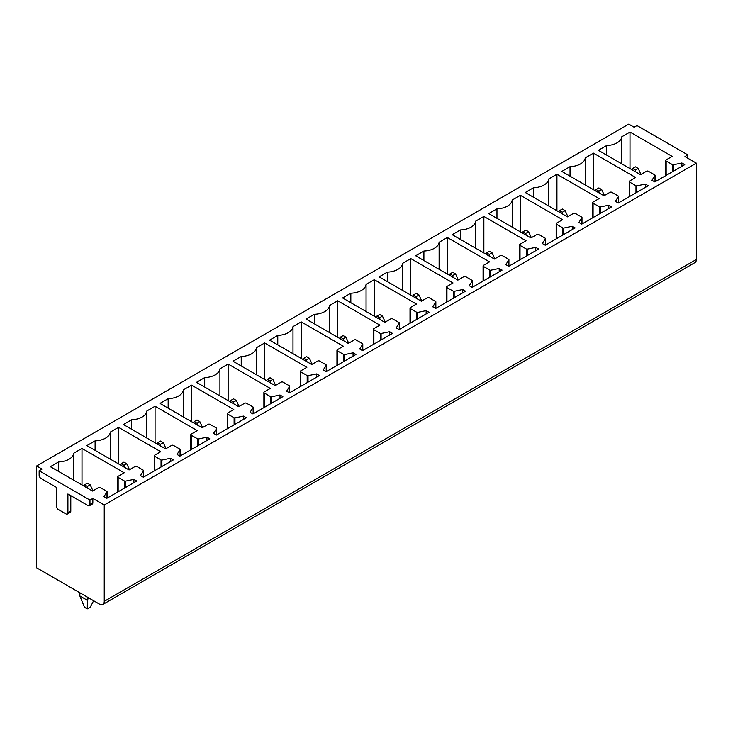 <?xml version="1.0" encoding="UTF-8"?>
<svg xmlns="http://www.w3.org/2000/svg" width="733" height="733" viewBox="0 0 733 733"><rect width="100%" height="100%" fill="white"/><g stroke="black" fill="none" stroke-linecap="round" stroke-linejoin="round"><path stroke-width="1.1" d="M36.65 465.977L36.65 567.837L99.459 604.102A6.78 3.912 60 0 0 102.849 604.441L694.948 262.588A6.78 3.912 60 0 0 696.35 259.491L696.35 163.157L104.251 505.01L92.844 498.422L89.967 500.08L39.142 470.742L42.019 469.074L36.65 465.977L628.749 124.134L634.118 127.23L636.995 125.572L687.82 154.91L684.943 156.569L696.35 163.157M118.15 476.276A1.356 0.779 0 0 0 117.756 476.826A1.356 0.779 0 0 0 118.15 477.385L124.518 481.05A0.815 0.467 0 0 0 125.37 481.16L133.882 479.373L136.759 481.031L106.835 498.303L103.967 496.644L107.009 491.816A0.815 0.467 0 0 0 106.816 491.321L100.412 487.619A1.356 0.779 0 0 0 98.497 487.619L92.55 491.055L50.366 466.701L58.576 461.955A16.273 9.392 0 0 0 73.795 453.168L82.004 448.431L124.198 472.785L118.15 476.276M133.882 482.699L133.882 479.373M58.576 471.438L58.576 461.955M73.795 480.225L73.795 453.168M82.004 484.962L82.004 448.431M154.69 455.184A1.356 0.779 0 0 0 154.287 455.734A1.356 0.779 0 0 0 154.69 456.293L161.049 459.957A0.815 0.467 0 0 0 161.901 460.067L170.413 458.281L173.29 459.939L143.375 477.22L140.498 475.552L143.54 470.723A0.815 0.467 0 0 0 143.356 470.229L136.952 466.527A1.356 0.779 0 0 0 135.028 466.527L129.081 469.963L86.897 445.609L95.107 440.863A16.273 9.392 0 0 0 110.326 432.076L118.535 427.339L160.729 451.693L154.69 455.184M191.221 434.092A1.356 0.779 0 0 0 190.818 434.642A1.356 0.779 0 0 0 191.221 435.2L197.58 438.865A0.815 0.467 0 0 0 198.432 438.975L206.944 437.189L209.821 438.847L179.906 456.128L177.029 454.46L180.071 449.631A0.815 0.467 0 0 0 179.887 449.137L173.483 445.435A1.356 0.779 0 0 0 171.559 445.435L165.621 448.871L123.428 424.517L131.638 419.771A16.273 9.392 0 0 0 146.857 410.984L155.066 406.247L197.259 430.601L191.221 434.092M227.752 413A1.356 0.779 0 0 0 227.358 413.549A1.356 0.779 0 0 0 227.752 414.108L234.111 417.773A0.815 0.467 0 0 0 234.963 417.883L243.475 416.097L246.352 417.755L216.437 435.036L213.56 433.368L216.611 428.539A0.815 0.467 0 0 0 216.418 428.045L210.014 424.343A1.356 0.779 0 0 0 208.099 424.343L202.152 427.779L159.959 403.425L168.169 398.679A16.273 9.392 0 0 0 183.397 389.892L191.606 385.155L233.79 409.509L227.752 413M264.283 391.908A1.356 0.779 0 0 0 263.889 392.457A1.356 0.779 0 0 0 264.283 393.016L270.642 396.681A0.815 0.467 0 0 0 271.503 396.791L280.006 395.005L282.883 396.663L252.967 413.943L250.09 412.276L253.142 407.447A0.815 0.467 0 0 0 252.949 406.952L246.545 403.251A1.356 0.779 0 0 0 244.63 403.251L238.683 406.687L196.49 382.333L204.699 377.587A16.273 9.392 0 0 0 219.927 368.8L228.137 364.063L270.321 388.417L264.283 391.908M300.814 370.816A1.356 0.779 0 0 0 300.42 371.365A1.356 0.779 0 0 0 300.814 371.924L307.182 375.589A0.815 0.467 0 0 0 308.034 375.699L316.546 373.912L319.423 375.571L289.508 392.851L286.63 391.184L289.672 386.355A0.815 0.467 0 0 0 289.48 385.86L283.075 382.159A1.356 0.779 0 0 0 281.16 382.159L275.214 385.595L233.03 361.241L241.239 356.495A16.273 9.392 0 0 0 256.458 347.708L264.668 342.971L306.861 367.325L300.814 370.816M337.354 349.723A1.356 0.779 0 0 0 336.951 350.273A1.356 0.779 0 0 0 337.354 350.832L343.713 354.497A0.815 0.467 0 0 0 344.565 354.607L353.077 352.82L355.954 354.479L326.038 371.759L323.161 370.092L326.203 365.263A0.815 0.467 0 0 0 326.02 364.768L319.615 361.067A1.356 0.779 0 0 0 317.691 361.067L311.745 364.503L269.561 340.149L277.77 335.402A16.273 9.392 0 0 0 292.989 326.616L301.199 321.879L343.392 346.233L337.354 349.723M373.885 328.631A1.356 0.779 0 0 0 373.482 329.181A1.356 0.779 0 0 0 373.885 329.74L380.244 333.405A0.815 0.467 0 0 0 381.096 333.515L389.608 331.728L392.485 333.387L362.569 350.667L359.692 349L362.734 344.171A0.815 0.467 0 0 0 362.551 343.676L356.146 339.975A1.356 0.779 0 0 0 354.222 339.975L348.285 343.411L306.092 319.057L314.301 314.31A16.273 9.392 0 0 0 329.52 305.524L337.73 300.787L379.923 325.14L373.885 328.631M410.416 307.539A1.356 0.779 0 0 0 410.022 308.089A1.356 0.779 0 0 0 410.416 308.648L416.775 312.313A0.815 0.467 0 0 0 417.627 312.423L426.139 310.636L429.016 312.295L399.1 329.575L396.223 327.908L399.274 323.079A0.815 0.467 0 0 0 399.082 322.584L392.677 318.882A1.356 0.779 0 0 0 390.762 318.882L384.816 322.318L342.623 297.964L350.832 293.218A16.273 9.392 0 0 0 366.06 284.431L374.27 279.694L416.454 304.048L410.416 307.539M446.947 286.447A1.356 0.779 0 0 0 446.553 286.997A1.356 0.779 0 0 0 446.947 287.556L453.306 291.221A0.815 0.467 0 0 0 454.167 291.331L462.679 289.544L465.547 291.203L435.631 308.483L432.754 306.815L435.805 301.987A0.815 0.467 0 0 0 435.613 301.492L429.208 297.79A1.356 0.779 0 0 0 427.293 297.79L421.347 301.226L379.153 276.872L387.363 272.126A16.273 9.392 0 0 0 402.591 263.339L410.801 258.602L452.994 282.956L446.947 286.447M483.478 265.355A1.356 0.779 0 0 0 483.084 265.905A1.356 0.779 0 0 0 483.478 266.464L489.846 270.129A0.815 0.467 0 0 0 490.698 270.239L499.21 268.452L502.087 270.111L472.171 287.391L469.294 285.723L472.336 280.895A0.815 0.467 0 0 0 472.144 280.4L465.739 276.698A1.356 0.779 0 0 0 463.824 276.698L457.878 280.134L415.693 255.78L423.903 251.034A16.273 9.392 0 0 0 439.122 242.247L447.332 237.51L489.525 261.864L483.478 265.355M520.018 244.263A1.356 0.779 0 0 0 519.615 244.813A1.356 0.779 0 0 0 520.018 245.372L526.376 249.037A0.815 0.467 0 0 0 527.229 249.147L535.741 247.36L538.618 249.018L508.702 266.299L505.825 264.631L508.867 259.803A0.815 0.467 0 0 0 508.684 259.308L502.279 255.606A1.356 0.779 0 0 0 500.355 255.606L494.409 259.042L452.224 234.688L460.434 229.942A16.273 9.392 0 0 0 475.653 221.155L483.862 216.418L526.056 240.772L520.018 244.263M556.549 223.171A1.356 0.779 0 0 0 556.155 223.721A1.356 0.779 0 0 0 556.549 224.28L562.907 227.945A0.815 0.467 0 0 0 563.759 228.055L572.271 226.268L575.148 227.926L545.233 245.207L542.356 243.539L545.407 238.711A0.815 0.467 0 0 0 545.215 238.216L538.81 234.514A1.356 0.779 0 0 0 536.895 234.514L530.949 237.95L488.755 213.596L496.965 208.85A16.273 9.392 0 0 0 512.184 200.063L520.403 195.326L562.587 219.68L556.549 223.171M593.079 202.079A1.356 0.779 0 0 0 592.685 202.629A1.356 0.779 0 0 0 593.079 203.188L599.438 206.853A0.815 0.467 0 0 0 600.29 206.963L608.802 205.176L611.679 206.834L581.764 224.115L578.887 222.447L581.938 217.619A0.815 0.467 0 0 0 581.745 217.124L575.341 213.422A1.356 0.779 0 0 0 573.426 213.422L567.479 216.858L525.286 192.504L533.496 187.758A16.273 9.392 0 0 0 548.724 178.971L556.933 174.234L599.118 198.588L593.079 202.079M629.61 180.987A1.356 0.779 0 0 0 629.216 181.537A1.356 0.779 0 0 0 629.61 182.096L635.969 185.761A0.815 0.467 0 0 0 636.83 185.87L645.342 184.084L648.219 185.742L618.295 203.023L615.418 201.355L618.469 196.526A0.815 0.467 0 0 0 618.276 196.032L611.872 192.33A1.356 0.779 0 0 0 609.957 192.33L604.01 195.766L561.817 171.412L570.036 166.666A16.273 9.392 0 0 0 585.255 157.879L593.464 153.142L635.658 177.496L629.61 180.987M629.995 132.05L672.188 156.404L666.15 159.895A1.356 0.779 0 0 0 665.747 160.445A1.356 0.779 0 0 0 666.141 161.003L672.509 164.678A0.815 0.467 0 0 0 673.361 164.778L681.873 162.992L684.75 164.65L654.835 181.931L651.958 180.263L655 175.434A0.815 0.467 0 0 0 654.816 174.94L648.403 171.247A1.356 0.779 0 0 0 646.488 171.238L640.541 174.674L598.357 150.32L606.567 145.574A16.273 9.392 0 0 0 621.786 136.787L629.995 132.05L629.995 168.581M206.944 440.515L206.944 437.189M131.638 429.254L131.638 419.771M146.857 438.041L146.857 410.984M155.066 442.778L155.066 406.247M280.006 398.331L280.006 395.005M204.699 387.07L204.699 377.587M219.927 395.857L219.927 368.8M228.137 400.594L228.137 364.063M353.077 356.146L353.077 352.82M277.77 344.886L277.77 335.402M292.989 353.673L292.989 326.616M301.199 358.41L301.199 321.879M426.139 313.962L426.139 310.636M350.832 302.702L350.832 293.218M366.06 311.488L366.06 284.431M374.27 316.225L374.27 279.694M499.21 271.778L499.21 268.452M423.903 260.517L423.903 251.034M439.122 269.304L439.122 242.247M447.332 274.041L447.332 237.51M572.271 229.594L572.271 226.268M496.965 218.333L496.965 208.85M512.184 227.12L512.184 200.063M520.403 231.857L520.403 195.326M645.342 187.41L645.342 184.084M570.036 176.149L570.036 166.666M585.255 184.936L585.255 157.879M593.464 189.673L593.464 153.142M39.142 470.742L39.142 475.167A2.712 1.567 60 0 0 41.057 478.484L56.404 487.344L56.404 506.164A2.712 1.567 60 0 0 58.319 509.49L65.988 513.915A2.712 1.567 60 0 0 67.344 514.053L70.221 512.394A2.712 1.567 60 0 0 70.789 511.148L70.789 495.645M89.967 500.08L89.967 504.506A2.712 1.567 60 0 1 89.399 505.752A2.712 1.567 60 0 1 88.042 505.614L67.912 493.987L67.912 512.816A2.712 1.567 60 0 1 67.344 514.053M89.967 504.506L92.844 502.847L92.844 498.422M92.844 502.847A2.712 1.567 60 0 1 92.276 504.084L89.399 505.752M104.251 505.01L104.251 601.335A6.78 3.912 60 0 1 102.849 604.441M681.873 166.318L681.873 162.992M606.567 155.057L606.567 145.574M621.786 163.844L621.786 136.787M687.82 158.236L687.82 154.91M556.933 210.765L556.933 174.234M548.724 206.028L548.724 178.971M533.496 197.241L533.496 187.758M608.802 208.502L608.802 205.176M483.862 252.949L483.862 216.418M475.653 248.212L475.653 221.155M460.434 239.425L460.434 229.942M535.741 250.686L535.741 247.36M410.801 295.133L410.801 258.602M402.591 290.396L402.591 263.339M387.363 281.609L387.363 272.126M462.679 292.87L462.679 289.544M337.73 337.317L337.73 300.787M329.52 332.58L329.52 305.524M314.301 323.794L314.301 314.31M389.608 335.054L389.608 331.728M264.668 379.502L264.668 342.971M256.458 374.765L256.458 347.708M241.239 365.978L241.239 356.495M316.546 377.238L316.546 373.912M191.606 421.686L191.606 385.155M183.397 416.949L183.397 389.892M168.169 408.162L168.169 398.679M243.475 419.423L243.475 416.097M118.535 463.87L118.535 427.339M110.326 459.133L110.326 432.076M95.107 450.346L95.107 440.863M170.413 461.607L170.413 458.281M635.694 171.87L635.41 170.056L638.196 168.443L635.41 166.84L632.634 168.443L631.855 169.653M638.196 168.443L640.944 174.445M635.41 170.056L632.634 168.443M599.163 192.962L598.879 191.148L601.665 189.535L598.879 187.932L596.103 189.535L595.315 190.745M601.665 189.535L604.413 195.537M598.879 191.148L596.103 189.535M562.623 214.054L562.348 212.24L565.125 210.628L562.348 209.024L559.572 210.628L558.784 211.837M565.125 210.628L567.883 216.629M562.348 212.24L559.572 210.628M526.092 235.146L525.818 233.332L528.594 231.72L525.818 230.116L523.032 231.72L522.253 232.929M528.594 231.72L531.352 237.721M525.818 233.332L523.032 231.72M489.562 256.238L489.287 254.424L492.063 252.812L489.287 251.208L486.501 252.812L485.722 254.021M492.063 252.812L494.812 258.813M489.287 254.424L486.501 252.812M453.031 277.331L452.747 275.516L455.532 273.904L452.747 272.3L449.97 273.904L449.192 275.113M455.532 273.904L458.281 279.905M452.747 275.516L449.97 273.904M416.491 298.423L416.216 296.608L419.001 294.996L416.216 293.392L413.439 294.996L412.652 296.205M419.001 294.996L421.75 300.997M416.216 296.608L413.439 294.996M379.96 319.515L379.685 317.701L382.461 316.088L379.685 314.484L376.899 316.088L376.121 317.297M382.461 316.088L385.219 322.089M379.685 317.701L376.899 316.088M343.429 340.607L343.154 338.793L345.93 337.18L343.154 335.577L340.369 337.18L339.59 338.389M345.93 337.18L348.688 343.181M343.154 338.793L340.369 337.18M306.898 361.699L306.623 359.885L309.399 358.272L306.623 356.669L303.838 358.272L303.059 359.482M309.399 358.272L312.148 364.274M306.623 359.885L303.838 358.272M270.367 382.791L270.083 380.977L272.868 379.364L270.083 377.761L267.307 379.364L266.528 380.574M272.868 379.364L275.617 385.366M270.083 380.977L267.307 379.364M233.827 403.883L233.552 402.069L236.338 400.456L233.552 398.853L230.776 400.456L229.988 401.666M236.338 400.456L239.086 406.458M233.552 402.069L230.776 400.456M197.296 424.975L197.021 423.161L199.797 421.548L197.021 419.945L194.236 421.548L193.457 422.758M199.797 421.548L202.555 427.55M197.021 423.161L194.236 421.548M160.765 446.067L160.49 444.253L163.267 442.64L160.49 441.037L157.705 442.64L156.926 443.85M163.267 442.64L166.024 448.642M160.49 444.253L157.705 442.64M124.234 467.159L123.95 465.345L126.736 463.732L123.95 462.129L121.174 463.732L120.395 464.942M126.736 463.732L129.484 469.734M123.95 465.345L121.174 463.732M87.419 597.157L87.419 599.365A34.515 19.928 60 0 1 87.41 600.327L87.264 608.866L90.361 607.08L93.622 600.73M87.703 488.251L87.419 486.437L90.205 484.825L87.419 483.221L84.643 484.825L83.855 486.034M90.205 484.825L92.954 490.826M79.851 592.777L79.851 594.994A34.515 19.928 60 0 0 79.86 595.966L84.487 607.263L87.264 608.866M87.419 486.437L84.643 484.825M87.41 600.327L79.86 595.966M118.15 491.779L118.15 477.385M124.518 488.105L124.518 481.05M125.37 487.61L125.37 481.16M107.009 498.211L107.009 491.816M191.221 449.595L191.221 435.2M197.58 445.921L197.58 438.865M198.432 445.426L198.432 438.975M180.071 456.027L180.071 449.631M264.283 407.411L264.283 393.016M270.642 403.736L270.642 396.681M271.503 403.242L271.503 396.791M253.142 413.843L253.142 407.447M337.354 365.226L337.354 350.832M343.713 361.552L343.713 354.497M344.565 361.057L344.565 354.607M326.203 371.658L326.203 365.263M410.416 323.042L410.416 308.648M416.775 319.368L416.775 312.313M417.627 318.873L417.627 312.423M399.274 329.474L399.274 323.079M483.478 280.858L483.478 266.464M489.846 277.184L489.846 270.129M490.698 276.689L490.698 270.239M472.336 287.29L472.336 280.895M556.549 238.674L556.549 224.28M562.907 235L562.907 227.945M563.759 234.505L563.759 228.055M545.407 245.106L545.407 238.711M629.61 196.49L629.61 182.096M635.969 192.816L635.969 185.761M636.83 192.321L636.83 185.87M618.469 202.922L618.469 196.526M67.912 512.816L70.789 511.148M104.251 601.335L696.35 259.491M666.141 175.398L666.141 161.003M672.509 171.724L672.509 164.678M673.361 171.229L673.361 164.778M655 181.83L655 175.434M581.938 224.014L581.938 217.619M600.29 213.413L600.29 206.963M599.438 213.908L599.438 206.853M593.079 217.582L593.079 203.188M508.867 266.198L508.867 259.803M527.229 255.597L527.229 249.147M526.376 256.092L526.376 249.037M520.018 259.766L520.018 245.372M435.805 308.382L435.805 301.987M454.167 297.781L454.167 291.331M453.306 298.276L453.306 291.221M446.947 301.95L446.947 287.556M362.734 350.566L362.734 344.171M381.096 339.965L381.096 333.515M380.244 340.46L380.244 333.405M373.885 344.134L373.885 329.74M289.672 392.751L289.672 386.355M308.034 382.15L308.034 375.699M307.182 382.644L307.182 375.589M300.814 386.318L300.814 371.924M216.611 434.935L216.611 428.539M234.963 424.334L234.963 417.883M234.111 424.828L234.111 417.773M227.752 428.503L227.752 414.108M143.54 477.119L143.54 470.723M161.901 466.518L161.901 460.067M161.049 467.013L161.049 459.957M154.69 470.687L154.69 456.293M87.419 599.365L89.344 598.256M117.756 492.008L117.756 476.826M107.055 498.183L107.055 491.651M190.818 449.824L190.818 434.642M180.126 455.999L180.126 449.466M263.889 407.64L263.889 392.457M253.187 413.815L253.187 407.282M336.951 365.455L336.951 350.273M326.258 371.631L326.258 365.098M410.022 323.271L410.022 308.089M399.32 329.447L399.32 322.914M483.084 281.087L483.084 265.905M472.382 287.263L472.382 280.73M556.155 238.903L556.155 223.721M545.453 245.079L545.453 238.546M629.216 196.719L629.216 181.537M618.515 202.894L618.515 196.362M665.747 175.627L665.747 160.445M655.055 181.802L655.055 175.269M581.984 223.986L581.984 217.454M592.685 217.811L592.685 202.629M508.922 266.171L508.922 259.638M519.615 259.995L519.615 244.813M435.851 308.355L435.851 301.822M446.553 302.179L446.553 286.997M362.789 350.539L362.789 344.006M373.482 344.363L373.482 329.181M289.718 392.723L289.718 386.19M300.42 386.548L300.42 371.365M216.656 434.907L216.656 428.374M227.358 428.732L227.358 413.549M143.595 477.091L143.595 470.559M154.287 470.916L154.287 455.734"/></g></svg>
